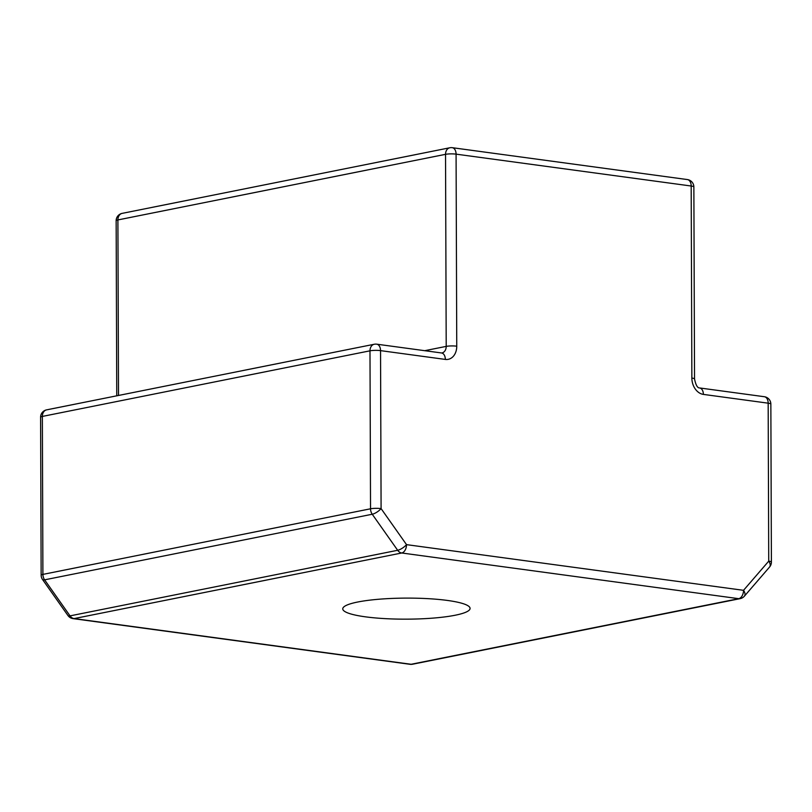 <?xml version="1.0" encoding="UTF-8"?>
<svg xmlns="http://www.w3.org/2000/svg" width="812" height="812" viewBox="0 0 812 812"><rect width="100%" height="100%" fill="white"/><g stroke="black" fill="none" stroke-linecap="round" stroke-linejoin="round"><path stroke-width="1.22" d="M447.371 600.433A63.661 10.526 -0.2 0 1 470.077 608.411A63.661 10.526 -0.2 0 1 433.314 618.084A63.661 10.526 -0.2 0 1 365.461 616.836A63.661 10.526 -0.2 0 1 342.755 608.858A63.661 10.526 -0.2 0 1 379.508 599.185A63.661 10.526 -0.2 0 1 447.371 600.433M744.381 596.191A7.491 4.243 -139.2 0 0 743.528 590.324A7.491 4.75 -82.3 0 1 738.737 598.677L401.727 552.992L74.095 618.592L411.105 664.277L738.737 598.677A7.491 5.654 78.7 0 0 740.179 598.637A7.491 7.491 0 0 0 744.381 596.191L769.583 567.009A7.491 4.243 -139.2 0 0 768.731 561.153L768.172 403.178L703.375 394.399A14.981 11.307 78.7 0 1 691.865 378.067L691.185 186.019L456.08 154.148L456.75 346.196A7.491 1.238 179.8 0 0 446.204 346.389L445.534 154.331L117.902 219.93L118.511 395.454M42.518 579.484A7.491 2.487 -35.2 0 0 44.609 579.839A7.491 5.654 78.7 0 1 42.904 574.388L370.536 508.789L369.988 350.825L42.356 416.424L42.904 574.388A7.491 1.238 179.8 0 0 41.148 575.19A7.491 7.491 0 0 0 42.518 579.484L67.944 615.516A7.491 2.487 -35.2 0 0 70.035 615.872L397.667 550.282A7.491 2.487 -35.2 0 0 406.518 544.639L743.528 590.324L768.731 561.153A7.491 1.238 179.8 0 1 771.4 562.087L770.852 404.122A7.491 1.238 179.8 0 0 768.172 403.178A7.491 4.75 97.7 0 0 764.366 396.723L699.568 387.943A7.491 4.75 97.7 0 1 703.375 394.399M456.75 346.196A14.981 11.307 78.7 0 1 445.341 359.422L380.544 350.632L381.092 508.606A7.491 1.238 179.8 0 0 370.536 508.789A7.491 5.654 -101.3 0 0 372.241 514.24A7.491 2.487 -35.2 0 0 381.092 508.606L406.518 544.639A7.491 4.75 -82.3 0 1 401.727 552.992A7.491 5.654 78.7 0 1 397.667 550.282L372.241 514.24L44.609 579.839L70.035 615.872A7.491 5.654 -101.3 0 0 74.095 618.592A7.491 4.75 -82.3 0 1 73.06 618.622L410.07 664.307A7.491 4.75 -82.3 0 0 411.105 664.277A7.491 5.654 -101.3 0 0 412.547 664.226L740.179 598.637M424.737 350.682L446.204 346.389A7.491 5.654 -101.3 0 1 441.941 352.956L441.525 352.966A7.491 4.75 -82.3 0 1 445.341 359.422M691.865 378.067A7.491 1.238 -0.2 0 1 694.534 379.011C695.793 385.05 697.467 388.024 699.568 387.943M693.864 186.953A7.491 7.491 0 0 0 687.378 179.564A7.491 4.75 -82.3 0 1 691.185 186.019A7.491 1.238 -0.2 0 1 693.864 186.953L694.534 379.011M122.165 213.363A7.491 7.491 0 0 0 116.146 220.732A7.491 1.238 179.8 0 1 117.902 219.93A7.491 5.654 -101.3 0 1 122.165 213.363L449.797 147.774A7.491 5.654 78.7 0 0 445.534 154.331A7.491 1.238 179.8 0 1 456.08 154.148A7.491 4.75 -82.3 0 0 452.274 147.693L687.378 179.564M46.619 409.857A7.491 7.491 0 0 0 40.6 417.226A7.491 1.238 179.8 0 1 42.356 416.424A7.491 5.654 -101.3 0 1 46.619 409.857L374.251 344.258A7.491 5.654 78.7 0 0 369.988 350.825A7.491 1.238 179.8 0 1 380.544 350.632A7.491 4.75 -82.3 0 0 376.727 344.176L441.525 352.966M770.852 404.122A7.491 7.491 0 0 0 764.366 396.723M452.274 147.693A7.491 7.491 0 0 0 449.797 147.774M769.583 567.009A7.491 7.491 0 0 0 771.4 562.087M116.146 220.732L116.755 395.809M410.07 664.307A7.491 7.491 0 0 0 412.547 664.226M67.944 615.516A7.491 7.491 0 0 0 73.06 618.622M376.727 344.176A7.491 7.491 0 0 0 374.251 344.258M40.6 417.226L41.148 575.19"/></g></svg>
